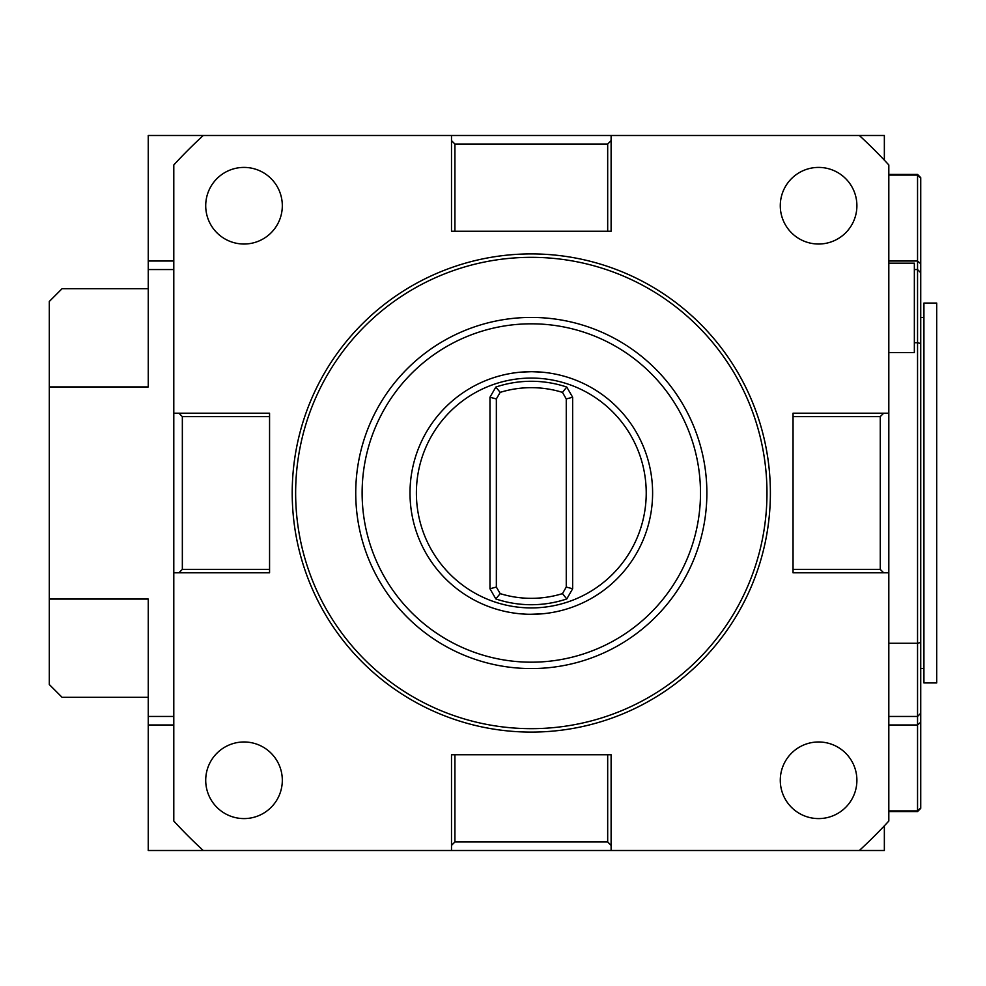 <?xml version="1.0" encoding="UTF-8"?>
<svg xmlns="http://www.w3.org/2000/svg" width="986" height="986" viewBox="0 0 986 986"><rect width="100%" height="100%" fill="white"/><g stroke="black" fill="none" stroke-linecap="round" stroke-linejoin="round"><path stroke-width="1.48" d="M888.817 821.03A485.198 485.198 0 0 1 859.324 850.511L203.276 850.511A485.198 485.198 0 0 1 173.795 821.03L173.795 164.97A485.198 485.198 0 0 1 203.276 135.489L859.324 135.489A485.198 485.198 0 0 1 888.817 164.97L888.817 821.03M888.817 352.544L914.355 352.544L914.355 263.176L888.817 263.176M884.356 160.176L884.356 135.489L859.324 135.489M859.324 850.511L884.356 850.511L884.356 825.824M611.11 140.616L607.684 144.042L607.684 231.254L611.11 231.254L611.11 135.489M607.684 144.042L454.928 144.042L451.502 140.616L451.502 135.489M888.817 572.804L793.052 572.804L793.052 413.196L888.817 413.196M883.69 572.804L880.264 569.378L880.264 416.622L883.69 413.196M880.264 416.622L793.052 416.622M880.264 569.378L793.052 569.378M451.502 845.384L454.928 841.958L454.928 754.746L451.502 754.746L451.502 850.511M454.928 841.958L607.684 841.958L611.11 845.384L611.11 850.511M454.928 754.746L611.11 754.746L611.11 845.384M607.684 841.958L607.684 754.746M148.257 288.701L62.069 288.701L49.3 301.469L49.3 599.057L148.257 599.057L148.257 850.511L203.276 850.511M148.257 716.44L173.795 716.44M203.276 135.489L148.257 135.489L148.257 386.943L49.3 386.943M148.257 269.56L173.795 269.56M49.3 599.057L49.3 684.53L62.069 697.299L148.257 697.299M178.922 413.196L182.348 416.622L269.56 416.622L269.56 413.196L173.795 413.196M182.348 416.622L182.348 569.378L178.922 572.804L173.795 572.804M269.56 416.622L269.56 572.804L178.922 572.804M182.348 569.378L269.56 569.378M454.928 144.042L454.928 231.254L451.502 231.254L451.502 140.616M607.684 231.254L454.928 231.254M292.213 493A239.093 239.093 0 0 0 531.306 732.093A239.093 239.093 0 0 0 770.386 493A239.093 239.093 0 0 0 531.306 253.907A239.093 239.093 0 0 0 292.213 493M295.64 493A235.666 235.666 0 0 0 531.306 728.666A235.666 235.666 0 0 0 766.972 493A235.666 235.666 0 0 0 531.306 257.334A235.666 235.666 0 0 0 295.64 493M355.736 493A175.57 175.57 0 0 0 531.306 668.57A175.57 175.57 0 0 0 706.876 493A175.57 175.57 0 0 0 531.306 317.43A175.57 175.57 0 0 0 355.736 493A175.57 175.57 0 0 0 531.306 668.57A175.57 175.57 0 0 0 706.876 493M410.003 493A121.303 121.303 0 0 0 531.306 614.303A121.303 121.303 0 0 0 652.609 493A121.303 121.303 0 0 0 531.306 371.697A121.303 121.303 0 0 0 410.003 493M534.449 614.253L540.883 613.921L534.449 614.253M532.267 614.29L528.163 614.253M525.674 614.167L521.73 613.921M530.345 614.29L540.883 613.921M528.163 371.747L525.674 371.833M536.704 371.821L534.449 371.747M532.267 371.71L540.883 372.079M646.224 493A114.918 114.918 0 0 0 531.306 378.082A114.918 114.918 0 0 0 416.388 493A114.918 114.918 0 0 0 531.306 607.918A114.918 114.918 0 0 0 646.224 493M572.644 588.765L566.26 587.052L566.26 398.948L562.464 392.379L566.765 387.054A111.726 111.726 0 0 0 495.847 387.054L500.149 392.379L496.352 398.948L496.352 587.052L500.149 593.621A105.342 105.342 0 0 0 562.464 593.621L566.765 598.946A111.726 111.726 0 0 1 495.847 598.946A111.726 111.726 0 0 0 566.765 598.946L572.644 588.765L572.644 397.235L566.765 387.054A111.726 111.726 0 0 0 495.847 387.054L489.968 397.235L489.968 588.765L496.352 587.052M562.464 392.379A105.342 105.342 0 0 0 500.149 392.379M566.26 398.948L572.644 397.235M489.968 588.765L495.847 598.946L500.149 593.621M562.464 593.621L566.26 587.052M489.968 397.235L496.352 398.948M521.73 372.079L531.306 371.697M528.459 371.734L527.128 371.771M856.896 205.717A38.306 38.306 0 0 0 818.59 167.41A38.306 38.306 0 0 0 780.283 205.717A38.306 38.306 0 0 0 818.59 244.023A38.306 38.306 0 0 0 856.896 205.717M856.896 780.283A38.306 38.306 0 0 0 818.59 741.977A38.306 38.306 0 0 0 780.283 780.283A38.306 38.306 0 0 0 818.59 818.59A38.306 38.306 0 0 0 856.896 780.283M282.316 205.717A38.306 38.306 0 0 0 244.023 167.41A38.306 38.306 0 0 0 205.717 205.717A38.306 38.306 0 0 0 244.023 244.023A38.306 38.306 0 0 0 282.316 205.717M282.316 780.283A38.306 38.306 0 0 0 244.023 741.977A38.306 38.306 0 0 0 205.717 780.283A38.306 38.306 0 0 0 244.023 818.59A38.306 38.306 0 0 0 282.316 780.283M914.355 342.734L917.547 342.734L917.547 716.452L888.817 716.452L917.547 716.452L920.739 713.26L917.547 716.452L917.547 810.923L920.739 807.78L920.739 722.233L920.739 807.78M888.817 810.923L917.547 810.923L917.547 811.564L888.817 811.564M920.739 670.16L920.739 343.535L920.739 722.233L917.547 724.993L888.817 724.993M888.817 175.077L917.547 175.077L920.739 178.219L920.739 272.74L917.547 269.56L920.739 272.74L920.739 343.535L917.547 342.734L917.547 269.56L914.355 269.548L917.547 269.548L917.547 261.007L888.817 261.007M920.739 714.542L920.739 716.822M920.739 718.375L920.739 720.187M920.739 265.813L920.739 267.625M920.739 269.178L920.739 271.458M920.739 178.219L920.739 263.767L917.547 261.007L917.547 174.436L888.817 174.436M888.817 643.266L917.547 643.266L920.739 642.465M923.931 303.072L923.931 682.928L936.7 682.928L936.7 303.072L923.931 303.072M148.257 724.993L173.795 724.993M148.257 261.007L173.795 261.007M362.121 493A169.185 169.185 0 0 0 531.306 662.185A169.185 169.185 0 0 0 700.491 493A169.185 169.185 0 0 0 531.306 323.815A169.185 169.185 0 0 0 362.121 493M920.739 177.628L917.547 174.436M920.739 808.372L917.547 811.564M923.931 317.43L920.739 317.43M923.931 668.57L920.739 668.57"/></g></svg>
